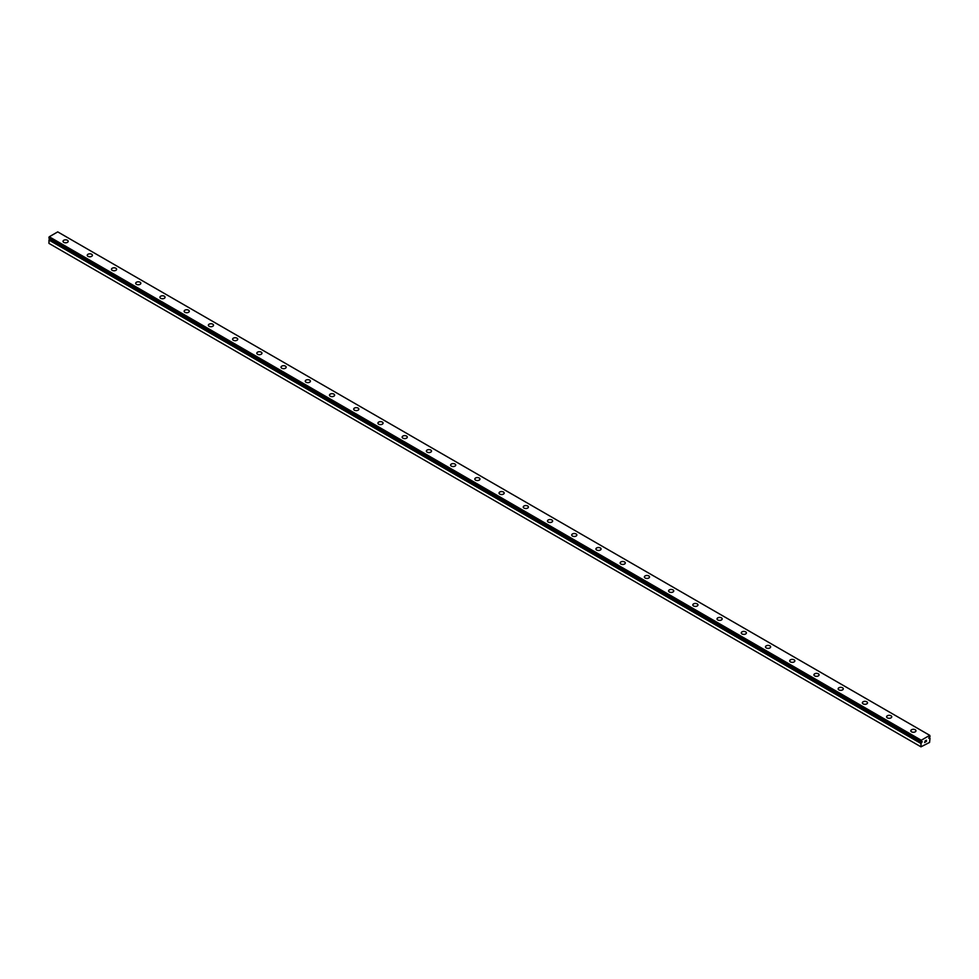 <?xml version="1.0" encoding="UTF-8"?>
<svg xmlns="http://www.w3.org/2000/svg" width="979" height="979" viewBox="0 0 979 979"><rect width="100%" height="100%" fill="white"/><g stroke="black" fill="none" stroke-linecap="round" stroke-linejoin="round"><path stroke-width="1.47" d="M920.97 746.83L929.56 742.437L930.013 738.203A1.101 0.636 -60 0 1 929.622 738.031L928.826 738.337L929.622 737.138A1.101 0.636 -60 0 1 930.026 736.502L929.744 735.339L921.276 740.234L920.982 741.715A1.101 0.636 -60 0 1 921.398 741.874L922.194 741.568L921.79 742.486L49.378 239.317A1.101 0.636 -60 0 1 49.011 239.916L48.95 243.379L920.97 746.83L921.031 743.367L49.011 239.916M63.035 241.323A2.57 1.481 180 0 1 64.614 239.953A2.57 1.481 180 0 1 67.416 240.271A2.57 1.481 180 0 1 68.175 241.323A2.57 1.481 180 0 1 66.584 242.694A2.57 1.481 180 0 1 63.782 242.376A2.57 1.481 180 0 1 63.035 241.323A2.57 1.481 180 0 1 64.626 239.953A2.57 1.481 180 0 1 67.416 240.283A2.57 1.481 180 0 1 68.175 241.323M87.253 255.311A2.57 1.481 180 0 1 88.844 253.94A2.57 1.481 180 0 1 91.647 254.259A2.57 1.481 180 0 1 92.393 255.311A2.57 1.481 180 0 1 90.814 256.682A2.57 1.481 180 0 1 88.012 256.351A2.57 1.481 180 0 1 87.253 255.311A2.57 1.481 180 0 1 88.844 253.94A2.57 1.481 180 0 1 91.647 254.259A2.57 1.481 180 0 1 92.393 255.311M111.484 269.286A2.57 1.481 180 0 1 113.062 267.916A2.57 1.481 180 0 1 115.865 268.246A2.57 1.481 180 0 1 116.623 269.298A2.57 1.481 180 0 1 115.032 270.657A2.57 1.481 180 0 1 112.23 270.339A2.57 1.481 180 0 1 111.484 269.286A2.57 1.481 180 0 1 113.062 267.928A2.57 1.481 180 0 1 115.865 268.246A2.57 1.481 180 0 1 116.623 269.286M140.083 282.233A2.57 1.481 180 0 1 140.841 283.274A2.57 1.481 180 0 1 139.251 284.644A2.57 1.481 180 0 1 136.46 284.326A2.57 1.481 180 0 1 135.702 283.274A2.57 1.481 180 0 1 137.293 281.915A2.57 1.481 180 0 1 140.083 282.233M135.702 283.274A2.57 1.481 180 0 1 137.293 281.903A2.57 1.481 180 0 1 140.083 282.221A2.57 1.481 180 0 1 140.841 283.274M159.92 297.261A2.57 1.481 180 0 1 161.511 295.891A2.57 1.481 180 0 1 164.313 296.209A2.57 1.481 180 0 1 165.059 297.261A2.57 1.481 180 0 1 163.481 298.632A2.57 1.481 180 0 1 160.678 298.314A2.57 1.481 180 0 1 159.92 297.261A2.57 1.481 180 0 1 161.511 295.903A2.57 1.481 180 0 1 164.313 296.221A2.57 1.481 180 0 1 165.059 297.261M184.15 311.249A2.57 1.481 180 0 1 185.729 309.878A2.57 1.481 180 0 1 188.531 310.196A2.57 1.481 180 0 1 189.29 311.249A2.57 1.481 180 0 1 187.699 312.619A2.57 1.481 180 0 1 184.896 312.289A2.57 1.481 180 0 1 184.15 311.249A2.57 1.481 180 0 1 185.741 309.878A2.57 1.481 180 0 1 188.531 310.208A2.57 1.481 180 0 1 189.29 311.249M208.368 325.236A2.57 1.481 180 0 1 209.959 323.865A2.57 1.481 180 0 1 212.761 324.184A2.57 1.481 180 0 1 213.508 325.236A2.57 1.481 180 0 1 211.917 326.607A2.57 1.481 180 0 1 209.127 326.276A2.57 1.481 180 0 1 208.368 325.236A2.57 1.481 180 0 1 209.959 323.865A2.57 1.481 180 0 1 212.761 324.184A2.57 1.481 180 0 1 213.508 325.236M232.598 339.211A2.57 1.481 180 0 1 234.177 337.841A2.57 1.481 180 0 1 236.979 338.171A2.57 1.481 180 0 1 237.726 339.223A2.57 1.481 180 0 1 236.147 340.582A2.57 1.481 180 0 1 233.345 340.264A2.57 1.481 180 0 1 232.598 339.211A2.57 1.481 180 0 1 234.177 337.853A2.57 1.481 180 0 1 236.979 338.171A2.57 1.481 180 0 1 237.726 339.211M256.816 353.199A2.57 1.481 180 0 1 258.407 351.828A2.57 1.481 180 0 1 261.197 352.146A2.57 1.481 180 0 1 261.956 353.199A2.57 1.481 180 0 1 260.365 354.569A2.57 1.481 180 0 1 257.563 354.251A2.57 1.481 180 0 1 256.816 353.199A2.57 1.481 180 0 1 258.407 351.84A2.57 1.481 180 0 1 261.197 352.159A2.57 1.481 180 0 1 261.956 353.199M281.034 367.186A2.57 1.481 180 0 1 282.625 365.816A2.57 1.481 180 0 1 285.427 366.134A2.57 1.481 180 0 1 286.174 367.186A2.57 1.481 180 0 1 284.595 368.557A2.57 1.481 180 0 1 281.793 368.239A2.57 1.481 180 0 1 281.034 367.186A2.57 1.481 180 0 1 282.625 365.816A2.57 1.481 180 0 1 285.427 366.146A2.57 1.481 180 0 1 286.174 367.186M309.645 380.133A2.57 1.481 180 0 1 310.404 381.174A2.57 1.481 180 0 1 308.813 382.544A2.57 1.481 180 0 1 306.011 382.214A2.57 1.481 180 0 1 305.264 381.174A2.57 1.481 180 0 1 306.855 379.803A2.57 1.481 180 0 1 309.645 380.133M305.264 381.174A2.57 1.481 180 0 1 306.843 379.803A2.57 1.481 180 0 1 309.645 380.121A2.57 1.481 180 0 1 310.404 381.174M329.482 395.149A2.57 1.481 180 0 1 331.073 393.778A2.57 1.481 180 0 1 333.863 394.109A2.57 1.481 180 0 1 334.622 395.161A2.57 1.481 180 0 1 333.031 396.519A2.57 1.481 180 0 1 330.241 396.201A2.57 1.481 180 0 1 329.482 395.149A2.57 1.481 180 0 1 331.073 393.791A2.57 1.481 180 0 1 333.863 394.109A2.57 1.481 180 0 1 334.622 395.149M353.7 409.136A2.57 1.481 180 0 1 355.291 407.766A2.57 1.481 180 0 1 358.094 408.096A2.57 1.481 180 0 1 358.84 409.149A2.57 1.481 180 0 1 357.262 410.507A2.57 1.481 180 0 1 354.459 410.189A2.57 1.481 180 0 1 353.7 409.136A2.57 1.481 180 0 1 355.291 407.778A2.57 1.481 180 0 1 358.094 408.096A2.57 1.481 180 0 1 358.84 409.136M377.931 423.124A2.57 1.481 180 0 1 379.509 421.753A2.57 1.481 180 0 1 382.312 422.071A2.57 1.481 180 0 1 383.07 423.124A2.57 1.481 180 0 1 381.48 424.494A2.57 1.481 180 0 1 378.677 424.176A2.57 1.481 180 0 1 377.931 423.124A2.57 1.481 180 0 1 379.522 421.765A2.57 1.481 180 0 1 382.312 422.084A2.57 1.481 180 0 1 383.07 423.124M402.149 437.111A2.57 1.481 180 0 1 403.74 435.741A2.57 1.481 180 0 1 406.542 436.059A2.57 1.481 180 0 1 407.288 437.111A2.57 1.481 180 0 1 405.71 438.482A2.57 1.481 180 0 1 402.907 438.164A2.57 1.481 180 0 1 402.149 437.111A2.57 1.481 180 0 1 403.74 435.741A2.57 1.481 180 0 1 406.542 436.071A2.57 1.481 180 0 1 407.288 437.111M426.379 451.099A2.57 1.481 180 0 1 427.958 449.728A2.57 1.481 180 0 1 430.76 450.046A2.57 1.481 180 0 1 431.506 451.099A2.57 1.481 180 0 1 429.928 452.469A2.57 1.481 180 0 1 427.125 452.139A2.57 1.481 180 0 1 426.379 451.099A2.57 1.481 180 0 1 427.958 449.728A2.57 1.481 180 0 1 430.76 450.046A2.57 1.481 180 0 1 431.506 451.099M450.597 465.074A2.57 1.481 180 0 1 452.188 463.703A2.57 1.481 180 0 1 454.978 464.034A2.57 1.481 180 0 1 455.737 465.086A2.57 1.481 180 0 1 454.146 466.445A2.57 1.481 180 0 1 451.343 466.126A2.57 1.481 180 0 1 450.597 465.074A2.57 1.481 180 0 1 452.188 463.716A2.57 1.481 180 0 1 454.978 464.034A2.57 1.481 180 0 1 455.737 465.074M474.815 479.061A2.57 1.481 180 0 1 476.406 477.691A2.57 1.481 180 0 1 479.208 478.009A2.57 1.481 180 0 1 479.955 479.061A2.57 1.481 180 0 1 478.376 480.432A2.57 1.481 180 0 1 475.574 480.114A2.57 1.481 180 0 1 474.815 479.061A2.57 1.481 180 0 1 476.406 477.703A2.57 1.481 180 0 1 479.208 478.021A2.57 1.481 180 0 1 479.955 479.061M499.045 493.049A2.57 1.481 180 0 1 500.624 491.678A2.57 1.481 180 0 1 503.426 491.996A2.57 1.481 180 0 1 504.185 493.049A2.57 1.481 180 0 1 502.594 494.419A2.57 1.481 180 0 1 499.792 494.101A2.57 1.481 180 0 1 499.045 493.049A2.57 1.481 180 0 1 500.636 491.691A2.57 1.481 180 0 1 503.426 492.009A2.57 1.481 180 0 1 504.185 493.049M527.657 505.996A2.57 1.481 180 0 1 528.403 507.036A2.57 1.481 180 0 1 526.812 508.407A2.57 1.481 180 0 1 524.022 508.077A2.57 1.481 180 0 1 523.263 507.036A2.57 1.481 180 0 1 524.854 505.666A2.57 1.481 180 0 1 527.657 505.996M523.263 507.036A2.57 1.481 180 0 1 524.854 505.666A2.57 1.481 180 0 1 527.657 505.984A2.57 1.481 180 0 1 528.403 507.036M547.494 521.024A2.57 1.481 180 0 1 549.072 519.653A2.57 1.481 180 0 1 551.875 519.971A2.57 1.481 180 0 1 552.621 521.024A2.57 1.481 180 0 1 551.042 522.394A2.57 1.481 180 0 1 548.24 522.064A2.57 1.481 180 0 1 547.494 521.024A2.57 1.481 180 0 1 549.072 519.653A2.57 1.481 180 0 1 551.875 519.971A2.57 1.481 180 0 1 552.621 521.024M571.712 534.999A2.57 1.481 180 0 1 573.29 533.628A2.57 1.481 180 0 1 576.093 533.959A2.57 1.481 180 0 1 576.851 535.011A2.57 1.481 180 0 1 575.26 536.37A2.57 1.481 180 0 1 572.458 536.051A2.57 1.481 180 0 1 571.712 534.999A2.57 1.481 180 0 1 573.302 533.641A2.57 1.481 180 0 1 576.093 533.959A2.57 1.481 180 0 1 576.851 534.999M595.93 548.986A2.57 1.481 180 0 1 597.52 547.616A2.57 1.481 180 0 1 600.323 547.934A2.57 1.481 180 0 1 601.069 548.986A2.57 1.481 180 0 1 599.491 550.357A2.57 1.481 180 0 1 596.688 550.039A2.57 1.481 180 0 1 595.93 548.986A2.57 1.481 180 0 1 597.52 547.628A2.57 1.481 180 0 1 600.323 547.946A2.57 1.481 180 0 1 601.069 548.986M620.16 562.974A2.57 1.481 180 0 1 621.738 561.603A2.57 1.481 180 0 1 624.541 561.922A2.57 1.481 180 0 1 625.3 562.974A2.57 1.481 180 0 1 623.709 564.345A2.57 1.481 180 0 1 620.906 564.026A2.57 1.481 180 0 1 620.16 562.974A2.57 1.481 180 0 1 621.738 561.603A2.57 1.481 180 0 1 624.541 561.934A2.57 1.481 180 0 1 625.3 562.974M644.378 576.961A2.57 1.481 180 0 1 645.969 575.591A2.57 1.481 180 0 1 648.759 575.909A2.57 1.481 180 0 1 649.518 576.961A2.57 1.481 180 0 1 647.927 578.332A2.57 1.481 180 0 1 645.137 578.002A2.57 1.481 180 0 1 644.378 576.961A2.57 1.481 180 0 1 645.969 575.591A2.57 1.481 180 0 1 648.759 575.921A2.57 1.481 180 0 1 649.518 576.961M668.596 590.937A2.57 1.481 180 0 1 670.187 589.566A2.57 1.481 180 0 1 672.989 589.896A2.57 1.481 180 0 1 673.736 590.949A2.57 1.481 180 0 1 672.157 592.307A2.57 1.481 180 0 1 669.355 591.989A2.57 1.481 180 0 1 668.596 590.937A2.57 1.481 180 0 1 670.187 589.578A2.57 1.481 180 0 1 672.989 589.896A2.57 1.481 180 0 1 673.736 590.937M692.826 604.936A2.57 1.481 180 0 1 694.417 603.566A2.57 1.481 180 0 1 697.207 603.884A2.57 1.481 180 0 1 697.966 604.936M697.207 603.884A2.57 1.481 180 0 1 697.966 604.924A2.57 1.481 180 0 1 696.375 606.295A2.57 1.481 180 0 1 693.573 605.977A2.57 1.481 180 0 1 692.826 604.924A2.57 1.481 180 0 1 694.405 603.553A2.57 1.481 180 0 1 697.207 603.884M717.044 618.912A2.57 1.481 180 0 1 718.635 617.541A2.57 1.481 180 0 1 721.437 617.859A2.57 1.481 180 0 1 722.184 618.912A2.57 1.481 180 0 1 720.593 620.282A2.57 1.481 180 0 1 717.803 619.964A2.57 1.481 180 0 1 717.044 618.912A2.57 1.481 180 0 1 718.635 617.553A2.57 1.481 180 0 1 721.437 617.871A2.57 1.481 180 0 1 722.184 618.912M745.655 631.859A2.57 1.481 180 0 1 746.402 632.899A2.57 1.481 180 0 1 744.823 634.27A2.57 1.481 180 0 1 742.021 633.951A2.57 1.481 180 0 1 741.274 632.899A2.57 1.481 180 0 1 742.853 631.528A2.57 1.481 180 0 1 745.655 631.859M741.274 632.899A2.57 1.481 180 0 1 742.853 631.528A2.57 1.481 180 0 1 745.655 631.847A2.57 1.481 180 0 1 746.402 632.899M765.492 646.886A2.57 1.481 180 0 1 767.083 645.516A2.57 1.481 180 0 1 769.873 645.834A2.57 1.481 180 0 1 770.632 646.886A2.57 1.481 180 0 1 769.041 648.257A2.57 1.481 180 0 1 766.239 647.927A2.57 1.481 180 0 1 765.492 646.886A2.57 1.481 180 0 1 767.083 645.516A2.57 1.481 180 0 1 769.873 645.834A2.57 1.481 180 0 1 770.632 646.886M789.71 660.862A2.57 1.481 180 0 1 791.301 659.491A2.57 1.481 180 0 1 794.104 659.822A2.57 1.481 180 0 1 794.85 660.874A2.57 1.481 180 0 1 793.271 662.232A2.57 1.481 180 0 1 790.469 661.914A2.57 1.481 180 0 1 789.71 660.862A2.57 1.481 180 0 1 791.301 659.503A2.57 1.481 180 0 1 794.104 659.822A2.57 1.481 180 0 1 794.85 660.862M813.941 674.849A2.57 1.481 180 0 1 815.519 673.479A2.57 1.481 180 0 1 818.322 673.797A2.57 1.481 180 0 1 819.08 674.849A2.57 1.481 180 0 1 817.489 676.22A2.57 1.481 180 0 1 814.687 675.902A2.57 1.481 180 0 1 813.941 674.849A2.57 1.481 180 0 1 815.531 673.491A2.57 1.481 180 0 1 818.322 673.809A2.57 1.481 180 0 1 819.08 674.849M838.159 688.837A2.57 1.481 180 0 1 839.749 687.466A2.57 1.481 180 0 1 842.54 687.784A2.57 1.481 180 0 1 843.298 688.837A2.57 1.481 180 0 1 841.707 690.207A2.57 1.481 180 0 1 838.917 689.889A2.57 1.481 180 0 1 838.159 688.837A2.57 1.481 180 0 1 839.749 687.478A2.57 1.481 180 0 1 842.54 687.796A2.57 1.481 180 0 1 843.298 688.837M862.377 702.824A2.57 1.481 180 0 1 863.967 701.453A2.57 1.481 180 0 1 866.77 701.772A2.57 1.481 180 0 1 867.516 702.824A2.57 1.481 180 0 1 865.938 704.195A2.57 1.481 180 0 1 863.135 703.864A2.57 1.481 180 0 1 862.377 702.824A2.57 1.481 180 0 1 863.967 701.453A2.57 1.481 180 0 1 866.77 701.784A2.57 1.481 180 0 1 867.516 702.824M886.607 716.812A2.57 1.481 180 0 1 888.186 715.441A2.57 1.481 180 0 1 890.988 715.759A2.57 1.481 180 0 1 891.747 716.812A2.57 1.481 180 0 1 890.156 718.182A2.57 1.481 180 0 1 887.353 717.852A2.57 1.481 180 0 1 886.607 716.812A2.57 1.481 180 0 1 888.198 715.441A2.57 1.481 180 0 1 890.988 715.759A2.57 1.481 180 0 1 891.747 716.812M910.825 730.799A2.57 1.481 180 0 1 912.416 729.428A2.57 1.481 180 0 1 915.218 729.747A2.57 1.481 180 0 1 915.965 730.799M915.218 729.747A2.57 1.481 180 0 1 915.965 730.787A2.57 1.481 180 0 1 914.386 732.157A2.57 1.481 180 0 1 911.584 731.839A2.57 1.481 180 0 1 910.825 730.787A2.57 1.481 180 0 1 912.416 729.416A2.57 1.481 180 0 1 915.218 729.747M925.314 742.082L924.702 742.339L925.033 741.507L924.617 742.486L925.302 740.711M924.617 742.474L925.302 742.082M925.779 740.785L926.415 740.21M926.244 740.956L925.877 741.666L926.244 740.956M925.877 741.666L926.526 741.287L925.877 741.666M925.706 741.849L926.391 740.357M921.031 743.367A1.101 0.636 -60 0 0 921.398 742.78L921.79 742.486M920.982 741.715L48.962 238.264L920.97 741.703L48.962 238.264L49.256 236.771L57.724 231.888L929.744 735.339M921.276 740.234L49.256 236.771M920.97 740.76L48.95 237.31M920.97 743.514L48.95 240.063M928.936 737.579L930.013 738.203L928.936 737.591M929.524 738.019L928.887 737.652M921.496 742.657L49.476 239.206M921.398 742.78L49.378 239.317"/></g></svg>
